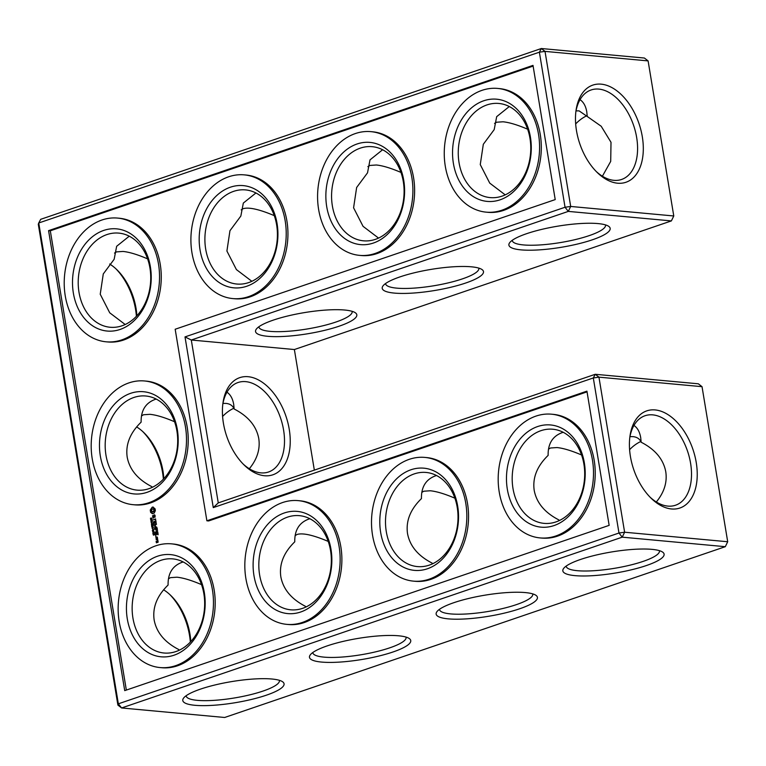 <?xml version="1.0" encoding="UTF-8"?>
<svg xmlns="http://www.w3.org/2000/svg" width="766" height="766" viewBox="0 0 766 766"><rect width="100%" height="100%" fill="white"/><g stroke="black" fill="none" stroke-linecap="round" stroke-linejoin="round"><path stroke-width="1.15" d="M586.89 115.714A47.272 36.155 -84.7 0 0 575.668 123.929M580.034 99.657C583.548 102.06 585.798 106.139 586.785 111.893L587.235 116.461L579.086 110.869L576.032 110.869M587.235 116.461L601.205 126.256L611.009 142.294L610.703 161.387L602.402 176.209M605.475 224.898A47.272 9.862 -9.4 0 1 605.523 225.099A47.272 9.862 -9.4 0 1 560.501 242.554A47.272 9.862 -9.4 0 1 512.253 240.543A47.272 9.862 -9.4 0 1 512.234 240.333M509.285 106.531L496.674 116.662L494.194 129.617L483.317 144.276L480.263 164.594L489.733 183.112L505.225 194.87M575.85 111.855A47.272 28.802 -108.8 0 1 591.093 89.976A47.272 28.802 -108.8 0 1 633.616 125.413A47.272 28.802 -108.8 0 1 621.619 179.455A47.272 28.802 -108.8 0 1 596.187 171.46M494.539 123.422L496.569 122.225L503.032 121.784C509.333 122.416 517.538 124.887 527.64 129.205M294.374 349.535L191.299 340.018L568.295 211.397L671.38 220.914L673.774 215.974L648.103 60.907L545.019 51.389L570.689 206.456L673.774 215.974L671.38 220.914L294.374 349.535L314.338 470.123M702.029 386.677L598.945 377.159L624.616 532.226L727.7 541.744L725.306 546.685L622.222 537.167L121.593 707.966L224.668 717.483L725.306 546.685L727.7 541.744L702.029 386.677L698.343 383.804L595.259 374.287L218.262 502.898L213.274 507.609L185.008 336.906L191.299 340.018L218.262 502.898M222.59 416.465A47.272 36.155 95.3 0 1 233.812 408.249M629.595 449.69A47.272 36.155 95.3 0 1 640.816 441.484M502.065 196.134A47.272 36.155 -84.7 0 0 530.742 146.086A47.272 36.155 -84.7 0 0 498.858 103.458A47.272 36.155 -84.7 0 0 458.508 147.206A47.272 36.155 -84.7 0 0 490.163 197.599A47.272 36.155 -84.7 0 0 502.065 196.134M526.615 233.687A51.322 10.705 -9.4 0 1 608.625 226.286A51.322 10.705 -9.4 0 1 561.287 247.294A51.322 10.705 -9.4 0 1 509.696 242.669A51.322 10.705 -9.4 0 1 526.615 233.687M576.482 130.641A51.322 31.272 -108.8 0 1 576.042 110.371A51.322 31.272 -108.8 0 1 617.607 91.384A51.322 31.272 -108.8 0 1 641.745 162.133A51.322 31.272 -108.8 0 1 597.241 172.513A51.322 31.272 -108.8 0 1 576.482 130.641M378.538 238.082L363.055 226.334L353.586 207.806L356.64 187.488L367.517 172.838L369.997 159.883L382.607 149.753M375.388 239.356A47.272 36.155 -84.7 0 0 404.065 189.298A47.272 36.155 -84.7 0 0 372.18 146.679A47.272 36.155 -84.7 0 0 331.831 190.428A47.272 36.155 -84.7 0 0 363.486 240.821A47.272 36.155 -84.7 0 0 375.388 239.356M367.862 166.634L369.892 165.446L376.355 164.996C382.655 165.628 390.851 168.108 400.953 172.417M478.798 268.11A47.272 9.862 -9.4 0 1 478.846 268.32A47.272 9.862 -9.4 0 1 433.824 285.766A47.272 9.862 -9.4 0 1 385.576 283.765A47.272 9.862 -9.4 0 1 385.557 283.544M648.103 60.907L644.407 58.034L541.332 48.517L40.694 219.315L38.74 222.983L118.347 703.82L618.976 533.021L593.305 377.954L595.259 374.287L598.945 377.159L593.305 377.954L213.274 507.609M273.261 320.131A51.322 10.705 -9.4 0 1 355.271 312.72A51.322 10.705 -9.4 0 1 307.922 333.727A51.322 10.705 -9.4 0 1 256.342 329.102A51.322 10.705 -9.4 0 1 273.261 320.131M399.938 276.909A51.322 10.705 -9.4 0 1 481.948 269.508A51.322 10.705 -9.4 0 1 434.609 290.515A51.322 10.705 -9.4 0 1 383.019 285.881A51.322 10.705 -9.4 0 1 399.938 276.909M223.404 423.177A51.322 31.272 71.2 0 0 244.172 465.048A51.322 31.272 71.2 0 0 288.677 454.669A51.322 31.272 71.2 0 0 264.538 383.929A51.322 31.272 71.2 0 0 222.973 402.906A51.322 31.272 71.2 0 0 223.404 423.177M630.408 456.412A51.322 31.272 -108.8 0 1 629.978 436.141A51.322 31.272 -108.8 0 1 671.543 417.154A51.322 31.272 -108.8 0 1 695.672 487.904A51.322 31.272 -108.8 0 1 651.177 498.283A51.322 31.272 -108.8 0 1 630.408 456.412M327.187 645.891A51.322 10.705 -9.4 0 1 409.197 638.49A51.322 10.705 -9.4 0 1 361.858 659.497A51.322 10.705 -9.4 0 1 310.268 654.873A51.322 10.705 -9.4 0 1 327.187 645.891M200.51 689.113A51.322 10.705 -9.4 0 1 282.52 681.711A51.322 10.705 -9.4 0 1 235.181 702.719A51.322 10.705 -9.4 0 1 183.591 698.085A51.322 10.705 -9.4 0 1 200.51 689.113M453.874 602.679A51.322 10.705 -9.4 0 1 535.884 595.278A51.322 10.705 -9.4 0 1 488.536 616.285A51.322 10.705 -9.4 0 1 436.946 611.651A51.322 10.705 -9.4 0 1 453.874 602.679M580.551 559.458A51.322 10.705 -9.4 0 1 662.561 552.056A51.322 10.705 -9.4 0 1 615.213 573.064A51.322 10.705 -9.4 0 1 563.632 568.439A51.322 10.705 -9.4 0 1 580.551 559.458M185.008 336.906L565.049 207.251L570.689 206.456L568.295 211.397L565.049 207.251L539.379 52.184L38.74 222.983L38.3 224.256L117.897 705.093L121.593 707.966L118.347 703.82L117.897 705.093M115.877 268.77A51.322 31.272 -108.8 0 1 136.405 316.31M163.369 479.19A51.322 31.272 71.2 0 0 142.849 431.66M169.813 594.54A51.322 31.272 -108.8 0 1 190.332 642.071M249.333 468.744C257.204 459.121 260.344 449.048 258.764 438.525C256.409 426.059 248.203 416.216 234.157 408.996C232.749 405.674 230.03 403.806 226.008 403.404L222.963 403.404M656.328 501.979C664.208 492.356 667.349 482.283 665.769 471.76C663.413 459.284 655.208 449.441 641.161 442.231C639.754 438.899 637.034 437.041 633.013 436.639L629.968 436.639M500.112 199.811A51.322 39.258 -84.7 0 0 521.167 114.153A51.322 39.258 -84.7 0 0 454.468 136.913A51.322 39.258 -84.7 0 0 500.112 199.811M373.435 243.023A51.322 39.258 -84.7 0 0 394.49 157.375A51.322 39.258 -84.7 0 0 327.781 180.125A51.322 39.258 -84.7 0 0 373.435 243.023M539.379 52.184L545.019 51.389L541.332 48.517L539.379 52.184M352.121 311.331A47.272 9.862 -9.4 0 1 352.168 311.542A47.272 9.862 -9.4 0 1 307.137 328.987A47.272 9.862 -9.4 0 1 258.898 326.977A47.272 9.862 -9.4 0 1 258.87 326.766M243.119 463.995A47.272 28.802 71.2 0 0 268.54 471.99A47.272 28.802 71.2 0 0 280.538 417.958A47.272 28.802 71.2 0 0 238.015 382.521A47.272 28.802 71.2 0 0 222.782 404.391M624.616 532.226L622.222 537.167L618.976 533.021L624.616 532.226M629.786 437.616A47.272 28.802 -108.8 0 1 645.02 415.746A47.272 28.802 -108.8 0 1 687.542 451.184A47.272 28.802 -108.8 0 1 675.545 505.225A47.272 28.802 -108.8 0 1 650.123 497.23M406.047 637.101A47.272 9.862 -9.4 0 1 406.095 637.302A47.272 9.862 -9.4 0 1 361.073 654.758A47.272 9.862 -9.4 0 1 312.825 652.747A47.272 9.862 -9.4 0 1 312.806 652.536M279.37 680.313A47.272 9.862 -9.4 0 1 279.418 680.524A47.272 9.862 -9.4 0 1 234.396 697.97A47.272 9.862 -9.4 0 1 186.148 695.959A47.272 9.862 -9.4 0 1 186.128 695.748M532.724 593.88A47.272 9.862 -9.4 0 1 532.772 594.09A47.272 9.862 -9.4 0 1 487.75 611.536A47.272 9.862 -9.4 0 1 439.502 609.525A47.272 9.862 -9.4 0 1 439.483 609.315M659.411 550.658A47.272 9.862 -9.4 0 1 659.449 550.869A47.272 9.862 -9.4 0 1 614.428 568.324A47.272 9.862 -9.4 0 1 566.189 566.313A47.272 9.862 -9.4 0 1 566.16 566.103M109.672 264.021A47.272 28.802 -108.8 0 1 116.911 269.747A47.272 28.802 -108.8 0 1 136.865 315.812M163.828 478.693A47.272 28.802 71.2 0 0 143.874 432.627A47.272 28.802 71.2 0 0 136.635 426.911M163.598 589.791A47.272 28.802 -108.8 0 1 170.837 595.517A47.272 28.802 -108.8 0 1 190.791 641.582M156.216 399.076L155.115 399.421C145.55 402.954 140.887 410.528 141.126 422.152C130.057 432.914 125.413 444.577 127.194 457.13C129.559 469.596 137.756 479.439 151.802 486.649L152.147 487.406M129.243 236.187L116.652 246.288L114.153 259.272L103.276 273.941L100.231 294.24L109.73 312.806L125.184 324.516M226.966 392.202C230.48 394.595 232.73 398.674 233.707 404.438L234.157 408.996M174.562 421.74C164.46 417.422 156.264 414.952 149.964 414.32L143.501 414.76L141.471 415.957M251.861 281.304L236.407 269.584L226.908 251.028L229.953 230.719L240.84 216.05L243.329 203.067L255.93 192.975M241.185 209.855L243.215 208.658C248.998 207.011 259.358 209.338 274.276 215.639M147.599 258.86C137.497 254.542 129.291 252.062 122.991 251.44L116.537 251.88L114.498 253.067M183.179 561.957L182.078 562.301C172.513 565.835 167.85 573.418 168.089 585.042C157.02 595.804 152.377 607.457 154.157 620.01C156.523 632.477 164.728 642.32 178.765 649.539L179.11 650.286M201.525 584.621C191.423 580.312 183.227 577.832 176.927 577.2L170.464 577.65L168.434 578.837M563.211 432.302L562.12 432.646C552.554 436.189 547.891 443.763 548.13 455.387C537.062 466.149 532.418 477.812 534.199 490.355C536.564 502.831 544.76 512.665 558.807 519.884L559.151 520.631M548.466 449.182L550.505 447.995L556.968 447.555C563.269 448.177 571.465 450.657 581.566 454.975M436.534 475.523L435.433 475.868C425.877 479.401 421.214 486.985 421.444 498.599C410.385 509.371 405.741 521.024 407.522 533.576C409.877 546.043 418.083 555.886 432.129 563.106L432.474 563.853M421.788 492.404L423.818 491.217L430.281 490.767C436.582 491.399 444.787 493.869 454.889 498.187M309.857 518.735L308.755 519.089C299.2 522.623 294.537 530.196 294.766 541.821C283.698 552.583 279.063 564.245 280.835 576.798C283.2 589.265 291.406 599.108 305.442 606.318L305.787 607.074M295.111 535.625L297.141 534.429C302.934 532.772 313.284 535.099 328.212 541.409M633.961 425.427C637.484 427.83 639.734 431.909 640.711 437.664L641.161 442.231M501.835 210.229A62.123 47.521 -84.7 0 0 539.532 144.439A62.123 47.521 -84.7 0 0 497.632 88.425A62.123 47.521 -84.7 0 0 444.596 145.923A62.123 47.521 -84.7 0 0 486.199 212.153A62.123 47.521 -84.7 0 0 501.835 210.229M248.701 282.577A47.272 36.155 -84.7 0 0 277.388 232.519A47.272 36.155 -84.7 0 0 245.503 189.901A47.272 36.155 -84.7 0 0 205.154 233.64A47.272 36.155 -84.7 0 0 236.809 284.033A47.272 36.155 -84.7 0 0 248.701 282.577M375.158 253.45A62.123 47.521 -84.7 0 0 412.855 187.66A62.123 47.521 -84.7 0 0 370.945 131.647A62.123 47.521 -84.7 0 0 317.919 189.135A62.123 47.521 -84.7 0 0 359.522 255.365A62.123 47.521 -84.7 0 0 375.158 253.45M48.574 230.643L533.002 65.378L555.216 199.591L175.175 329.246L206.887 520.794L586.928 391.148L609.152 525.361L124.724 690.626L48.574 230.643L50.307 230.805L533.117 66.087M176.908 430.971A47.272 36.155 95.3 0 1 137.095 490.135A47.272 36.155 95.3 0 1 105.44 439.741A47.272 36.155 95.3 0 1 145.789 396.003A47.272 36.155 95.3 0 1 176.908 430.971M122.024 325.789A47.272 36.155 -84.7 0 0 150.701 275.731A47.272 36.155 -84.7 0 0 118.826 233.113A47.272 36.155 -84.7 0 0 78.467 276.861A47.272 36.155 -84.7 0 0 110.132 327.254A47.272 36.155 -84.7 0 0 122.024 325.789M203.88 593.851A47.272 36.155 95.3 0 1 164.058 653.015A47.272 36.155 95.3 0 1 132.403 602.631A47.272 36.155 95.3 0 1 172.752 558.883A47.272 36.155 95.3 0 1 203.88 593.851M583.912 464.196A47.272 36.155 95.3 0 1 544.099 523.37A47.272 36.155 95.3 0 1 512.444 472.976A47.272 36.155 95.3 0 1 552.793 429.228A47.272 36.155 95.3 0 1 583.912 464.196M457.235 507.418A47.272 36.155 95.3 0 1 417.422 566.581A47.272 36.155 95.3 0 1 385.758 516.188A47.272 36.155 95.3 0 1 426.107 472.45A47.272 36.155 95.3 0 1 457.235 507.418M330.558 550.63A47.272 36.155 95.3 0 1 290.735 609.803A47.272 36.155 95.3 0 1 259.08 559.41A47.272 36.155 95.3 0 1 299.429 515.662A47.272 36.155 95.3 0 1 330.558 550.63M497.632 88.425L499.355 88.588A62.123 47.521 95.3 0 1 541.265 144.602A62.123 47.521 95.3 0 1 503.568 210.391A62.123 47.521 95.3 0 1 487.932 212.316L486.199 212.153M246.757 286.245A51.322 39.258 -84.7 0 0 267.813 200.587A51.322 39.258 -84.7 0 0 201.104 223.346A51.322 39.258 -84.7 0 0 246.757 286.245M370.945 131.647L372.678 131.809A62.123 47.521 95.3 0 1 414.578 187.823A62.123 47.521 95.3 0 1 376.891 253.613A62.123 47.521 95.3 0 1 361.255 255.528L359.522 255.365M126.342 690.07L50.307 230.805M206.887 520.794L208.62 520.957L587.043 391.857M177.348 429.688A51.322 39.258 95.3 0 1 126.687 492.279A51.322 39.258 95.3 0 1 112.487 406.516A51.322 39.258 95.3 0 1 177.348 429.688M120.071 329.457A51.322 39.258 -84.7 0 0 141.126 243.808A51.322 39.258 -84.7 0 0 74.426 266.558A51.322 39.258 -84.7 0 0 120.071 329.457M204.321 592.578A51.322 39.258 95.3 0 1 153.65 655.16A51.322 39.258 95.3 0 1 139.45 569.397A51.322 39.258 95.3 0 1 204.321 592.578M584.353 462.923A51.322 39.258 95.3 0 1 533.691 525.514A51.322 39.258 95.3 0 1 519.492 439.741A51.322 39.258 95.3 0 1 584.353 462.923M457.675 506.135A51.322 39.258 95.3 0 1 407.014 568.726A51.322 39.258 95.3 0 1 392.814 482.963A51.322 39.258 95.3 0 1 457.675 506.135M330.998 549.356A51.322 39.258 95.3 0 1 280.327 611.948A51.322 39.258 95.3 0 1 266.128 526.185A51.322 39.258 95.3 0 1 330.998 549.356M551.558 414.195L553.291 414.358A62.123 47.521 95.3 0 1 594.196 460.318A62.123 47.521 95.3 0 1 541.868 538.077L540.135 537.923A62.123 47.521 95.3 0 1 498.522 471.693A62.123 47.521 95.3 0 1 551.558 414.195A62.123 47.521 95.3 0 1 592.463 460.155A62.123 47.521 95.3 0 1 540.135 537.923M424.881 457.417L426.614 457.57A62.123 47.521 95.3 0 1 467.519 503.53A62.123 47.521 95.3 0 1 415.182 581.298L413.458 581.135A62.123 47.521 95.3 0 1 371.845 514.905A62.123 47.521 95.3 0 1 424.881 457.417A62.123 47.521 95.3 0 1 465.785 503.367A62.123 47.521 95.3 0 1 413.458 581.135M298.194 500.629L299.927 500.792A62.123 47.521 95.3 0 1 340.841 546.752A62.123 47.521 95.3 0 1 288.504 624.51L286.771 624.357A62.123 47.521 95.3 0 1 245.168 558.127A62.123 47.521 95.3 0 1 298.194 500.629A62.123 47.521 95.3 0 1 339.108 546.589A62.123 47.521 95.3 0 1 286.771 624.357M171.517 543.85L173.25 544.013A62.123 47.521 95.3 0 1 214.154 589.964A62.123 47.521 95.3 0 1 161.827 667.732L160.094 667.569A62.123 47.521 95.3 0 1 118.491 601.339A62.123 47.521 95.3 0 1 171.517 543.85A62.123 47.521 95.3 0 1 212.421 589.81A62.123 47.521 95.3 0 1 160.094 667.569M157.806 540.691L158.064 542.242L156.388 542.816L156.13 541.256L156.484 542.366L157.087 542.165L157.04 540.949L157.806 540.691M157.518 538.929L157.585 540.557L156.963 539.542L156.149 539.609L157.518 538.929M157.461 538.575L156.207 539.005L155.958 537.445L157.202 537.014L157.461 538.575M155.766 536.765L155.852 536.143L155.986 536.784M157.92 532.533L158.122 534.773L157.643 532.839L156.714 533.155L156.829 534.792L156.408 533.26L155.479 533.576L155.651 535.616L155.259 533.232L157.92 532.533M153.545 535.118L154.301 534.783L154.234 533.787L153.516 534.888L153.037 534.151L153.43 535.137M154.359 534.678L153.707 534.591M157.518 531.144L154.933 532.236L157.518 531.144M152.807 533.26L154.052 533.289L153.918 532.427L152.961 533.27M157.212 528.281L157.423 530.522L156.934 528.588L156.015 528.904L156.12 530.541L155.699 529.009L154.435 529.229L157.212 528.281M153.066 532.207L153.899 531.719L153.755 530.886L153.037 531.977L152.549 531.24L152.951 532.226M153.88 531.767L153.229 531.681M152.319 530.35L153.573 530.378L153.439 529.517L152.482 530.369M152.721 528.54L152.683 529.277L152.721 528.54M153.104 527.793L152.003 528.167L153.315 527.956L152.491 527.468L153.076 526.491L151.792 526.931L152.932 526.759L152.29 527.592L153.286 527.812M155.077 526.232L156.896 527.324L154.234 528.013L156.264 527.113L154.617 526.386L155.852 524.681L153.899 524.94L156.36 524.097L154.675 526.185M152.836 525.083L151.563 525.524L151.745 526.606L151.745 525.696L152.511 526.338L152.367 525.476L153.018 526.165L152.836 525.083M151.582 525.007L152.606 524.643L152.578 523.542L151.304 523.973L151.907 524.873M155.843 520.995L156.235 523.379L155.757 521.445L154.828 521.761L154.943 523.408L154.521 521.866L153.593 522.192L153.765 524.222L153.372 521.847L155.843 520.995M151.745 522.68L151.716 523.417L151.745 522.68M155.345 518.946L155.757 520.468L155.412 519.338L152.903 519.98L155.67 518.975M152.032 521.072L151.065 522.508L152.338 522.067L151.266 522.221L152.128 520.823L150.854 521.253L152.175 521.081M151.39 520.612L151.907 519.463L150.634 519.894L151.582 520.679M150.624 519.338L151.362 518.18L151.783 519.051L151.304 517.96L150.864 519.195L150.433 518.247L151.017 519.377M151.094 518.151L151.725 518.256M153.765 515.078L154.579 514.8L155.096 515.508L155.038 517.251L154.809 515.719L154.052 515.403L153.803 517.854L152.989 518.132L152.539 515.681L153.104 517.672L153.765 515.078L154.177 515.355M154.397 508.346L155.153 508.94L155.326 510.74L154.177 513.105L152.386 513.718L150.624 512.339L150.241 510.041L152.252 507.159L153.181 507.063L154.397 508.346M144.554 380.97L146.287 381.123A62.123 47.521 95.3 0 1 187.191 427.083A62.123 47.521 95.3 0 1 134.864 504.851L133.131 504.689A62.123 47.521 95.3 0 1 91.527 438.458A62.123 47.521 95.3 0 1 144.554 380.97A62.123 47.521 95.3 0 1 185.458 426.921A62.123 47.521 95.3 0 1 133.131 504.689M244.268 174.868L246.001 175.021A62.123 47.521 95.3 0 1 287.901 231.035A62.123 47.521 95.3 0 1 250.214 296.825A62.123 47.521 95.3 0 1 234.578 298.75L232.845 298.587A62.123 47.521 -84.7 0 0 248.481 296.672A62.123 47.521 -84.7 0 0 286.168 230.882A62.123 47.521 -84.7 0 0 244.268 174.868A62.123 47.521 -84.7 0 0 191.241 232.357A62.123 47.521 -84.7 0 0 232.845 298.587M117.591 218.08L119.324 218.243A62.123 47.521 95.3 0 1 161.224 274.257A62.123 47.521 95.3 0 1 123.537 340.047A62.123 47.521 95.3 0 1 107.901 341.962L106.168 341.808A62.123 47.521 -84.7 0 0 121.804 339.884A62.123 47.521 -84.7 0 0 159.491 274.094A62.123 47.521 -84.7 0 0 117.591 218.08A62.123 47.521 -84.7 0 0 64.555 275.578A62.123 47.521 -84.7 0 0 106.168 341.808M157.968 540.815L157.356 541.256M157.49 542.069L156.484 542.366M157.681 539.063L156.149 539.609M156.963 539.542L157.844 539.992M157.365 537.148L156.388 537.483M157.901 532.523L155.575 533.548M154.397 534.879L153.822 534.649M157.691 531.269L155.383 532.284M153.334 532.81L153.813 532.504M157.202 528.262L154.885 529.287M153.909 531.968L153.344 531.738M152.846 529.9L153.334 529.593M152.003 528.167L153.305 527.918M153.286 527.774L152.702 527.515M152.233 526.998L153.104 526.673M156.523 524.231L153.765 525.189M156.264 527.113L154.799 527.803M154.722 526.539L156.695 527.152M154.617 526.386L155.153 526.577M151.563 525.524L152.865 525.265M151.745 524.059L152.616 523.714M156.015 521.129L153.688 522.153M155.68 519.013L152.903 519.98M150.854 521.253L152.156 520.995M151.266 522.221L152.338 522.039M151.065 519.97L151.936 519.635M154.684 514.953L154.205 515.116M153.832 517.615L153.104 517.672M154.473 515.259L155.115 515.585M152.903 517.404L153.315 518.027M153.2 507.092L151.821 507.714L150.682 510.079L151.065 512.377L152.807 513.718M158.179 541.974L157.394 542.06L158.045 541.169M157.566 538.307L156.302 538.555L157.432 537.493M153.2 533.442L153.966 533.414M152.721 530.532L153.487 530.503M153.516 530.12L152.654 530.532L153.257 530.57L152.53 530.455L152.712 529.861L153.679 530.139M154.464 510.003L153.947 511.736L152.549 512.023L154.464 510.003L153.459 508.796L152.061 509.084L151.544 510.807L152.549 512.023M157.719 541.131L157.394 542.06M157.107 537.464L156.168 537.789L156.302 538.555M151.965 523.982L151.745 524.863L151.486 524.145L152.118 523.992M152.472 523.81L152.319 524.528L152.626 523.82M151.792 519.731L151.553 520.449L151.285 519.903L151.955 519.741M154.023 509.965L153.028 508.748"/></g></svg>
